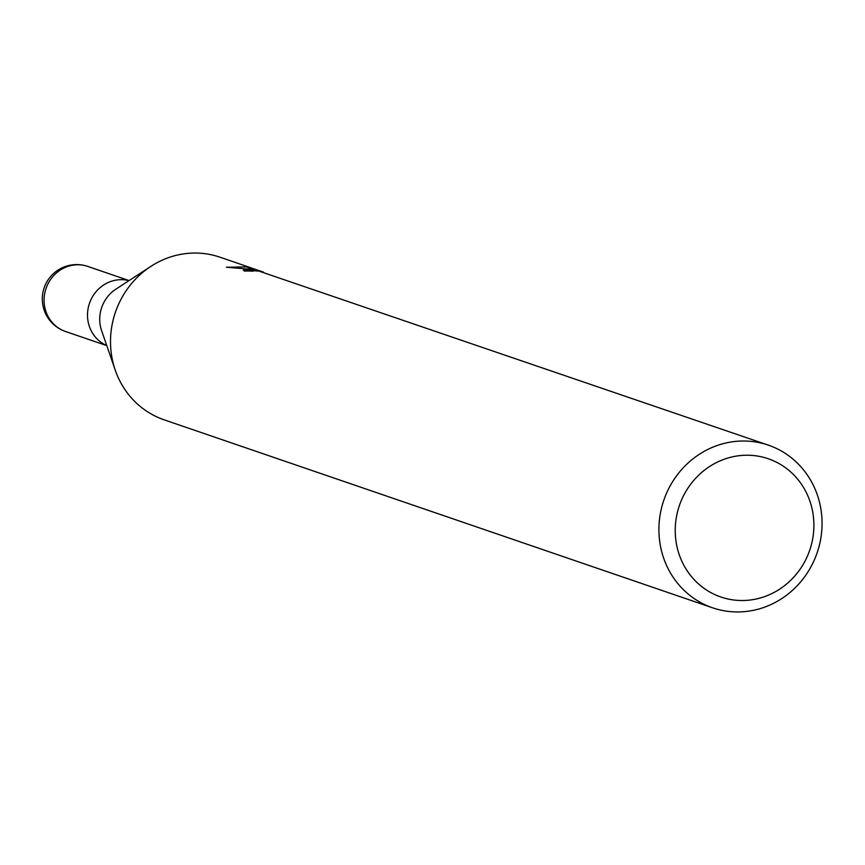 <?xml version="1.0" encoding="UTF-8"?>
<svg xmlns="http://www.w3.org/2000/svg" width="865" height="865" viewBox="0 0 865 865"><rect width="100%" height="100%" fill="white"/><g stroke="black" fill="none" stroke-linecap="round" stroke-linejoin="round"><path stroke-width="1.3" d="M106.741 345.524A34.384 32.416 -71.1 0 1 89.236 304.048A34.384 32.416 -71.1 0 1 127.631 280.325A34.384 32.416 -71.1 0 1 128.982 280.638M760.486 456.612A73.082 68.886 -71.1 0 1 812.04 541.998A73.082 68.886 -71.1 0 1 728.633 599.142A73.082 68.886 -71.1 0 1 677.079 513.756A73.082 68.886 -71.1 0 1 760.486 456.612M759.232 442.642A85.981 81.04 -71.1 0 1 768.369 445.151A85.981 81.04 -71.1 0 1 818.647 547.967A85.981 81.04 -71.1 0 1 721.745 610.322A85.981 81.04 -71.1 0 1 712.609 607.814A85.981 81.04 -71.1 0 1 662.32 504.998A85.981 81.04 -71.1 0 1 759.232 442.642M712.609 607.814L164.209 419.849A85.981 81.04 -71.1 0 1 113.921 317.033A85.981 81.04 -71.1 0 1 210.822 254.678A85.981 81.04 -71.1 0 1 219.959 257.186L263.544 272.151M256.613 270.302L247.401 267.144L260.235 270.994M768.369 445.151L256.602 270.302M252.548 270.648L253.131 271.21A85.981 81.04 108.9 0 0 244.438 271.059L243.26 270.194L255.532 270.085L258.43 271.069L252.548 270.648M254.126 269.599L226.371 267.231L246.266 266.907L254.126 269.599M115.067 369.593L101.627 330.7A34.384 32.416 -71.1 0 1 115.845 289.202L150.315 266.734M65.545 331.5L65.545 331.5A34.395 32.416 -71.1 0 1 45.434 290.381A34.395 32.416 -71.1 0 1 84.197 265.436A34.395 32.416 -71.1 0 1 87.852 266.442L87.852 266.442A34.395 34.395 0 0 0 43.531 289.861A34.395 34.395 0 0 0 65.545 331.5L106.784 345.632M129.08 280.574L87.852 266.442"/></g></svg>
